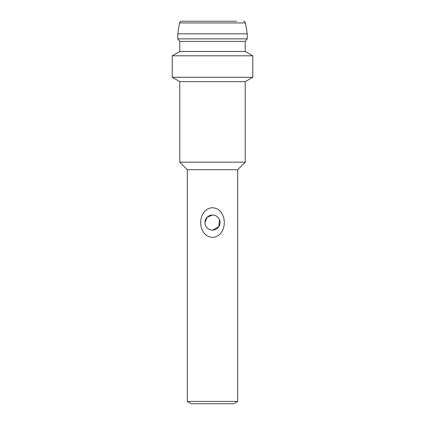 <?xml version="1.0" encoding="UTF-8"?>
<svg xmlns="http://www.w3.org/2000/svg" width="425" height="425" viewBox="0 0 425 425"><rect width="100%" height="100%" fill="white"/><g stroke="black" fill="none" stroke-linecap="round" stroke-linejoin="round"><path stroke-width="0.64" d="M237.665 169.718L187.335 169.718L187.335 401.423L237.665 401.423L237.665 169.718L245.214 162.169L179.786 162.169L187.335 169.718M212.5 237.41C196.77 236.422 196.77 208.707 212.489 207.719C228.23 208.696 228.23 236.438 212.5 237.41M187.335 401.423L191.362 403.75L233.638 403.75L237.665 401.423M212.5 230.116A7.549 7.549 0 0 0 220.049 222.567A7.549 7.549 0 0 0 212.5 215.018A7.549 7.549 0 0 0 204.951 222.567A7.549 7.549 0 0 0 212.5 230.116L218.769 226.769L219.47 219.661M245.214 51.446L179.786 51.446L179.786 41.379L245.214 41.379L245.214 51.446L252.763 55.808L252.763 77.286L245.214 81.642L179.786 81.642L179.786 162.169M212.5 215.018L207.161 217.228L204.951 222.551M252.763 77.286L172.237 77.286L179.786 81.642M252.763 55.808L172.237 55.808L172.237 77.286M245.214 41.379L247.228 38.866L177.772 38.866L179.786 41.379M236.805 21.25L181.502 21.25C180.428 21.335 179.77 21.903 179.515 22.945L245.485 22.945L247.228 33.83L177.772 33.83L177.772 38.866M209.058 21.25L181.502 21.25M229.627 21.25L212.5 21.25M245.214 81.642L245.214 162.169M179.786 51.446L172.237 55.808M247.228 33.83L247.228 38.866M179.515 22.945L177.772 33.83M245.485 22.945C244.587 21.505 243.929 20.942 243.498 21.25"/></g></svg>

